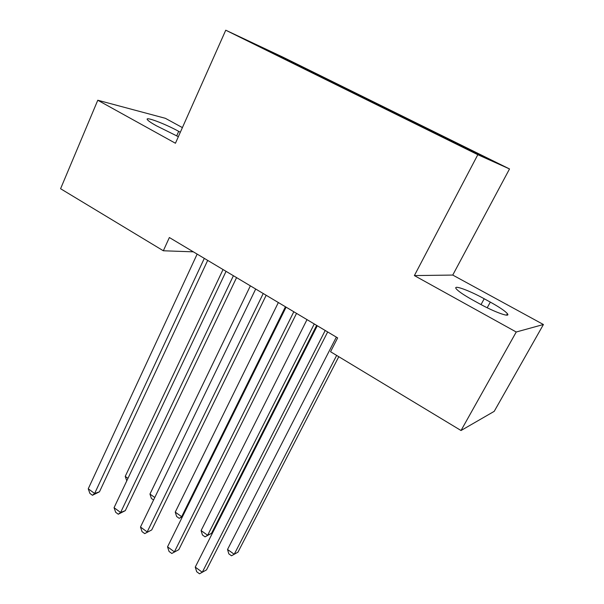 <?xml version="1.0" encoding="UTF-8"?>
<svg xmlns="http://www.w3.org/2000/svg" width="604" height="604" viewBox="0 0 604 604"><rect width="100%" height="100%" fill="white"/><g stroke="black" fill="none" stroke-linecap="round" stroke-linejoin="round"><path stroke-width="0.91" d="M182.4 127.603L165.353 118.301L97.78 100.234L60.581 188.727L163.337 250.773L193.356 251.838M509.519 168.946L282.921 57.146L225.753 30.2L477.817 154.7L509.519 168.946L452.751 275.062L414.374 275.583L516.239 332.004L543.419 324.514L452.751 275.062M543.419 324.514L494.208 411.354L461.026 430.516L516.239 332.004M277.04 55.115L277.047 54.587L253.703 43.594L281.66 57.531L476.088 153.393L489.806 159.592L456.224 142.891L313.861 72.639L313.612 73.175M277.047 54.587L313.861 72.639M461.026 430.516L330.547 351.732L337.644 337.9L169.362 237.531L163.337 250.773M326.923 79.207L326.454 79.653M338.965 85.141L338.587 85.504M357.243 94.164L356.775 94.624M369.58 100.256L369.203 100.634M388.319 109.505L387.859 109.973M400.973 115.749L400.55 116.179M420.188 125.232L419.735 125.707M433.159 131.634L432.713 132.117M452.872 141.359L452.517 141.759M414.374 275.583L477.817 154.7M97.78 100.234L175.439 143.246L225.753 30.2M309.089 70.404L308.704 70.751M479.063 303.518C494.751 312.26 511.037 318.021 507.398 313.687C505.14 311.03 499.448 307.172 490.312 302.106L484.204 298.753C468.998 290.328 452.706 284.439 456.194 288.772C458.247 291.264 463.751 295.009 472.698 300.014L479.063 303.518M180.332 132.253L178.686 131.355C165.096 123.775 144.213 115.945 147.444 119.751C148.448 121.019 151.423 123.02 156.368 125.76L178.361 136.685M436.722 133.273L436.428 133.846M404.861 117.546L404.589 118.09M373.778 102.212L373.514 102.748M343.457 87.248L343.2 87.784M325.209 330.479L202.287 572.26L195.251 567.111L317.281 325.752M327.67 331.951L206.5 569.889L199.516 573.8L196.715 571.746L195.251 567.111M336.337 337.123L227.534 549.474L234.239 554.261L237.968 552.162L338.776 356.707M227.534 549.474L228.833 553.868L231.506 555.786L234.239 554.261L336.647 355.416M293.816 311.762L174.405 551.86L167.542 546.831L286.1 307.157M296.534 313.378L178.792 549.67L171.793 553.468L169.06 551.46L167.542 546.831M178.792 549.67L171.793 553.468M263.223 293.514L147.187 531.935L140.483 527.028L255.696 289.022M266.175 295.273L151.732 529.927L144.718 533.611L142.046 531.656L140.483 527.028M151.732 529.927L144.718 533.611M306.998 319.622L201.094 530.584L207.648 535.265L211.528 533.332L316.632 325.367M211.528 533.332L205.05 536.85L207.648 535.265L314.261 323.955M205.05 536.85L202.438 534.978L201.094 530.584M278.346 302.536L175.243 512.116L181.653 516.699L285.443 306.764M182.438 516.714L179.192 518.338L176.632 516.511L175.243 512.116M179.192 518.338L182.672 516.246M233.401 275.726L120.611 512.479L114.058 507.692L226.055 271.347M236.564 277.613L125.3 510.644L120.611 512.479L118.278 514.223L115.674 512.305L114.058 507.692M125.3 510.644L118.278 514.223M204.311 258.369L94.639 493.476L88.244 488.795L197.146 254.103M207.685 260.384L99.471 491.807L94.639 493.476L92.45 495.28L89.898 493.408L88.244 488.795M99.471 491.807L92.45 495.28M250.366 285.843L149.958 494.057L154.783 497.5M153.567 499.999L151.393 498.443L149.958 494.057M223.035 269.543L125.224 476.39L127.965 478.345M126.787 480.829L125.224 476.39M487.209 307.761L490.312 302.106M481.018 304.582L484.204 298.753M176.647 135.953L178.686 131.355M506.59 315.137L507.398 313.687"/></g></svg>
